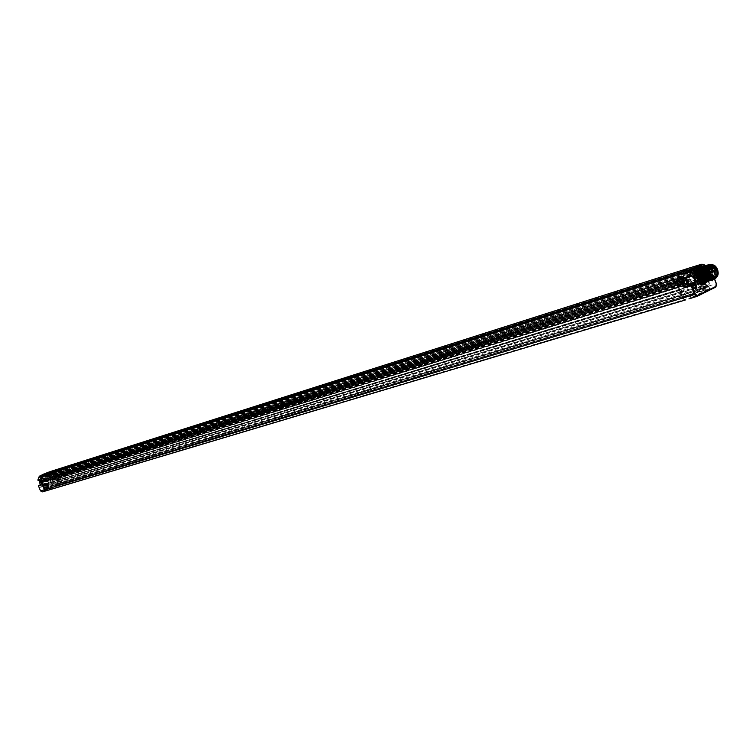 <?xml version="1.0" encoding="UTF-8"?>
<svg xmlns="http://www.w3.org/2000/svg" width="756" height="756" viewBox="0 0 756 756"><rect width="100%" height="100%" fill="white"/><g stroke="black" fill="none" stroke-linecap="round" stroke-linejoin="round"><path stroke-width="0.57" stroke-dasharray="3.78 2.83" d="M45.351 481.525L681.676 284.36L681.156 285.9L679.124 284.436L679.871 281.638L681.836 283.122L682.063 284.247L680.948 285.324L679.738 284.728L679.332 283.377L680.013 282.224L681.043 282.612L681.222 281.563L44.623 479.776L44.812 481.44L45.795 482.026L683.906 285.116L683.774 287.441L694.121 284.237L696.257 289.775L697.221 290.474L709.005 284.662L709.26 283.368L706.945 277.518L702.012 278.86L699.858 278.246L698.062 272.245L698.903 271.149L703.893 269.41L702.05 267.7L700.963 268.796C698.818 270.242 698.317 272.784 699.442 276.422C700.878 279.578 702.749 280.958 705.046 280.552L705.442 280.391C707.578 278.926 708.079 276.394 706.954 272.774C705.556 269.665 703.713 268.276 701.426 268.616L702.778 269.722L703.732 269.268L703.515 270.005L703.864 269.117L693.639 272.425L693.309 273.521L693.328 272.897L694.273 273.823L693.205 274.154L692.345 273.521L692.647 272.321L693.507 272.954L693.205 274.154M681.676 284.36L680.872 282.29M681.628 284.114L44.812 481.44M696.314 273.681L698.251 275.156L697.599 277.906L702.494 276.271L700.755 274.834L701.266 272.245L703.118 273.653L702.494 276.271L700.585 274.882L701.266 272.245L696.314 273.681L695.369 275.335L696.456 274.267L697.429 274.608L698.053 276.195L697.391 277.339L696.163 277.395L695.369 275.335L694.282 275.241L55.027 475.222L55.755 473.823L55.112 474.352L54.678 473.322L53.931 474.088L54.904 478.009L45.832 482.016M46.551 481.695L43.999 478.113L43.876 479.276L43.13 479.361L44.623 479.776M696.37 276.961L56.105 476.271L55.755 477.65L54.904 478.009L56.095 478.624L52.542 479.814L54.082 482.8L53.752 483.764L47.779 486.41L44.443 484.01L43.253 484.502L42.771 483.991L44.169 484.275L42.799 483.972L42.846 481.194L40.928 479.238L44.16 478.217L43.357 477.697L43.13 479.361M55.755 477.65L695.095 279.607L693.309 273.521M43.999 478.113L46.418 481.742L45.445 483.84L682.8 288.452L697.259 281.459L695.095 279.607M697.533 289.699L709.251 283.916L706.491 277.31L700.141 278.595L698.147 272.16L693.621 273.7L695.482 279.484L683.906 285.116L681.392 279.607L685.919 278.113L689.047 285.192L694.962 283.746L697.533 289.699L697.315 290.436L687.157 293.753L698.865 287.989L699.177 286.411L709.468 283.32L707.342 277.83L697.07 280.958M54.29 473.606L55.037 477.962M55.027 475.222L56.048 476.507M684.445 297.647L45.993 489.302L44.179 489.85L44.613 490.899L691.258 297.571L690.559 295.757L684.445 297.647L684.274 296.966L686.164 296.031L685.512 294.349L45.152 488.074L43.744 484.568L45.124 485.957L46.135 485.513L45.955 483.594L56.52 478.945L56.095 478.624M46.031 483.056L43.716 483.736M40.635 478.435L40.928 479.238L41.013 477.546L43.432 476.488L45.426 477.055L46.399 475.193L48.809 474.144L49.688 474.475L49.981 478.179L52.561 480.447L53.619 482.99L47.467 486.108L43.81 483.821L42.95 484.199L43.007 481.118L40.871 478.935L44.16 478.217M43.404 478.236L42.997 479.399M42.79 478.907L679.266 279.701L679.852 277.754L43.583 477.716M679.266 279.701L679.209 280.674L681.222 281.563M43.602 478.831L44.235 479.153L44.528 478.425L43.914 478.085L43.602 478.831M681.043 282.612L44.311 480.24M44.68 481.477L44.188 480.277L43.073 480.06L42.421 481.761L43.82 482.555L44.68 481.477M43.999 480.551L43.224 480.381L43.772 482.196L44.358 481.43M39.945 479.758L41.136 479.691C43.876 480.325 44.349 481.723 42.544 483.906L40.455 484.634C42.175 482.942 41.949 481.477 39.747 480.249C41.986 481.449 42.223 482.914 40.455 484.634L39.813 485.938L40.276 487.214L41.504 487.431L42.204 486.344L41.608 485.116L40.437 485.031M40.569 484.87L42.544 483.906M37.838 480.117L39.076 477.206L41.939 475.382L40.956 480.589L38.017 480.24L41.136 479.691M40.956 480.589L41.845 482.413L47.108 484.549C49.773 483.632 50.973 481.629 50.699 478.529L53.336 479.351L52.731 480.495L53.657 481.77L54.64 481.6L55.103 480.4L54.545 479.455L53.336 479.351M53.563 479.266L55.282 478.51L57.333 483.471L56.794 485.059L42.204 491.513L40.701 490.833L38.632 485.437M46.088 485.777C43.933 483.831 42.79 484.331 42.667 487.289C44.821 489.236 45.965 488.735 46.088 485.777M41.533 487.025L40.815 485.295L41.533 487.025M43.81 486.231L43.158 484.672L43.81 486.231M42.695 474.664L45.719 473.728L50.038 476.611L50.699 478.529M44.689 473.785L47.722 472.462M43.678 474.088C46.39 473.539 48.431 474.636 49.811 477.357C50.85 480.986 49.783 483.424 46.607 484.681L43.158 484.171L40.701 481.355L40.37 477.801L42.109 474.91M53.733 479.616L54.385 481.355L53.733 479.616M56.105 478.983L56.747 480.532L56.105 478.983M53.487 479.285L55.49 478.208C52.665 477.735 52.145 476.346 53.931 474.059L54.555 473.114L52.088 473.814L50.038 476.611M45.662 489.009L43.725 489.595L44.358 491.315L43.725 489.595L58.524 483.046L43.716 489.671L44.396 491.305L59.1 484.794L58.524 483.122L43.678 489.69L58.524 483.046L59.195 484.747M46.258 490.786L685.352 300M47.722 472.859L52.117 474.503L54.413 473.851M54.583 473.653L58.07 477.499L55.755 478.321L57.806 483.282L57.097 485.352L44.491 491.268M61.264 484.152L59.28 484.7M45.199 485.928L46.343 484.577L47.94 486.958L57.399 482.791L57.73 481.818L56.52 478.945L57.91 480.315L58.911 479.88L58.741 477.962L60.14 481.449L702.277 286.099L700.349 287.044L700.992 288.716L686.164 296.031L686.41 296.683L684.738 297.505L45.993 489.302L47.316 488.716L46.759 487.365M686.41 296.683L47.316 488.716M44.179 489.85L60.574 482.489M684.274 296.966L689.992 295.246L708.58 286.061L702.844 287.8L700.992 288.716L701.237 289.359L59.148 483.481L708.703 286.779L709.402 288.575L691.258 297.571M701.237 289.359L60.697 482.791M690.559 295.757L708.703 286.779M44.613 490.899L59.072 484.492L709.402 288.575M58.637 483.453L59.072 484.492M691.353 298.119L709.799 288.962L703.959 290.446L61.189 483.982M684.237 297.127L690.133 295.341L708.722 286.155L702.967 287.885L703.165 288.405M709.818 288.934L708.58 286.061L702.967 287.885M685.163 278.321L683.821 278.775M703.534 284.502C706.652 283.056 707.824 279.843 707.058 274.853L705.811 271.291L700.283 266.225M710.886 280.41L710.971 276.488L712.502 277.272L713.069 279.739M707.881 281.336L707.843 272.151L703.269 266.405M707.578 281.421L708.759 277.896L708.183 272.897L702.938 266.49M705.376 282.064C708.079 280.24 708.722 277.055 707.304 272.5C705.603 268.682 703.345 266.944 700.519 267.255M698.591 266.121L697.788 266.273M705.811 271.291L707.805 267.463L707.559 268.219L700.859 270.544C698.771 274.041 699.583 276.479 703.307 277.858L710.035 275.912L710.753 276.365L707.058 274.853M705.272 265.772L707.625 267.048L707.143 268.418C704.979 272.056 705.83 274.598 709.695 276.034L712.341 274.797L712.993 275.26L712.284 274.815L703.638 277.735M705.414 265.706L707.436 267.057L700.831 269.278L701.417 270.279M57.333 483.471L704.583 287.299L704.072 290.729M704.186 290.616L61.359 484.076L703.959 290.446M694.962 288.679L58.599 482.139L59.148 483.481M700.349 287.044L695.633 288.48M43.744 484.568L45.067 485.966M57.976 480.287L57.069 479.871M57.843 480.334L59.11 478.954M60.14 481.449L58.599 482.139M685.512 294.349L683.49 295.341L682.914 294.916L680.825 289.416L681.657 289.009L682.942 291.24L45.398 485.513L46.022 485.229L45.445 483.84M702.277 286.099L700.018 280.117L700.311 283.377L699.054 283.982L697.911 283.131L699.177 286.411M683.585 288.064L684.237 289.746L683.915 291.334L684.624 289.633L685.9 292.941L687.157 293.753M684.303 291.221L683.018 291.835L681.213 289.293M58.703 477.981L699.593 280.249L699.924 283.491L698.667 284.095L696.881 281.572L697.656 281.194L698.572 283.585L699.347 283.207L698.818 280.627L699.971 280.126M59.242 478.907L58.836 477.943L58.051 478.699L698.657 281.412M56.728 479.039L52.561 480.447M48.753 486.155L47.326 486.202L48.753 486.155L45.842 487.497L45.039 487.034L44.056 484.766L45.445 483.745L44.443 484.01L47.014 485.456L47.968 485.172L45.445 483.745L48.327 485.947L45.426 484.152L44.245 484.672L45.001 487.044L47.137 486.495M45.955 485.428L46.409 486.543L45.955 485.428M46.475 484.539L46.135 483.708L43.905 484.426L43.791 483.783L44.094 484.757M683.915 291.334L682.63 291.958L680.825 289.416L43.876 484.53L681.61 289.028M683.774 287.441L684.237 289.746M697.523 283.245L696.881 281.572M56.653 478.898L697.656 281.194M45.398 485.513L44.5 484.246M682.8 288.452L683.726 290.862L46.022 485.229M682.942 291.24L683.726 290.862M44.16 484.322L42.771 483.991L42.818 481.203L40.474 478.236L43.753 477.225L44.746 478.255L681.751 278.86L680.211 277.849L681.392 279.607L679.984 278.662L678.538 279.115L679.417 279.758L679.105 280.967L678.236 280.325L678.538 279.115M46.844 474.872L43.451 476.091L46.881 474.862L44.424 475.93L43.753 477.225M48.809 473.606L690.776 269.542L686.505 271.593L48.809 473.606L48.554 474.948L47.562 474.154L45.918 474.862L682.876 273.341L683.537 278.388L681.808 275.789L682.167 279.058L44.746 478.255M45.058 478.35L44.963 476.403L46.154 477.868L46.258 476.573L683.528 276.233M45.918 474.862L46.258 476.573M52.221 472.122L55.424 473.379L695.123 272.047L695.444 272.897L694.282 275.241M55.15 473.171L54.848 473.908L55.471 474.229L55.764 473.502L54.649 473.322L55.623 473.87L55.424 473.379M54.659 473.332L54.158 473.643M48.809 474.144L52.268 472.509L53.591 472.925L53.931 474.088L50.359 475.118L50.132 475.911L50.444 477.972L52.315 480.23M52.268 472.509L49.82 473.577L48.781 475.467L45.369 476.686L46.418 474.796L48.856 473.728L49.972 474.088L50.359 475.118L54.007 473.908M46.881 474.862L48.781 475.467M682.876 273.341L47.562 474.154M683.537 278.388L46.154 477.868M682.866 277.669L45.672 477.471M680.154 277.811L681.392 274.494L689.699 271.612L686.835 273.162L691.749 271.725L690.578 274.305L691.003 275.647L686.136 277.31L685.919 278.113L686.968 277.934L686.297 278.586M682.006 274.475L685.002 273.587L683.953 274.088L683.263 276.082L680.353 276.838M683.263 276.082L684.284 273.577L685.002 273.587M679.587 280.552L679.984 278.662M679.209 280.674L679.71 279.966M679.323 280.089L680.164 280.637L680.334 279.162L680.759 279.578L683.528 285.229M682.385 284.568L683.074 285.456M694.991 283.727L696.796 283.018C701.379 285.966 704.261 284.558 705.452 278.784L707.153 277.509L704.875 278.085L703.647 281.827L701.757 283.736L695.917 282.479L694.197 283.311L694.962 283.746L694.273 283.264L689.188 284.785L694.197 283.311L694.121 284.237L695 283.897M695.539 279.389L695.435 278.236L55.746 476.96M694.981 275.458L695.435 278.236M693.687 273.398L694.093 271.858L695.057 273.02M694.603 272.718L694.273 273.823M697.599 277.906L695.775 277.509M695.794 275.467L55.424 475.344L55.916 476.545L56.917 476.79L57.664 475.07L56.171 474.314L55.557 475.307M690.776 269.542L695.123 272.047M686.505 271.593L686.335 273.804L684.936 272.349M698.147 272.16L698.686 271.64L697.627 272.141L695.879 270.903L695.756 268.871L692.742 270.931L692.033 270.478L686.637 272.245L686.079 273.209L685.276 272.897M686.637 272.245L690.644 270.053L692.978 271.262L693.639 272.425M691.126 270.931L691.362 271.659L689.699 271.612M690.493 271.725L689.359 272.557L688.65 272.103M691.504 271.243L692.742 270.931C703.326 273.804 695.378 293.281 689.122 279.711L689.359 272.557L687.639 273.389L686.93 272.935M686.571 277.754L691.523 275.808L691.003 275.647L692.846 274.277L692.902 272.708L692.458 272.179L691.872 272.595L691.523 275.808L686.609 277.471L688.026 276.091L688.073 274.664L686.835 273.162L687.639 273.389L688.054 275.033L686.968 277.934L689.274 283.897L691.324 283.698C695.189 286.165 697.618 284.984 698.62 280.136L699.858 278.246M697.438 272.869L695.236 271.565L700.793 269.268L702.532 270.478L697.656 272.132L697.826 273.01M702.012 278.86L701.294 278.756M688.338 283.859L689.274 283.897L688.659 284.917L683.707 286.373M687.384 277.735L687.591 276.989L686.136 277.31M707.229 277.915L706.501 277.31L696.427 280.174M701.256 278.737L700.056 278.236L698.005 272.897L698.657 271.65L697.627 272.141L702.56 270.468L703.515 270.005L702.56 270.468L702.778 269.722M703.496 268.654L703.486 270.015L698.903 271.149M697.533 268.267L692.033 270.478M689.888 270.686L693.772 269.372M701.322 269.75L699.65 272.245L699.867 275.571L702.097 278.964L704.696 279.588L706.614 277.433L706.52 273.625L704.28 270.232L701.322 269.75M704.356 279.692L701.757 279.068L699.716 276.233C698.733 272.925 699.272 270.761 701.332 269.722L703.94 270.336L705.991 273.181C706.973 276.488 706.435 278.662 704.356 279.692L704.696 279.588M699.168 276.498C698.005 272.614 698.638 270.072 701.058 268.852C703.316 268.475 705.14 269.835 706.529 272.916C707.692 276.8 707.058 279.351 704.62 280.561C702.371 280.93 700.557 279.569 699.168 276.498M697.684 279.701C702.163 282.262 703.93 280.391 702.985 274.078C700.047 269.344 697.646 269.117 695.775 273.417L696.248 277.348L698.185 279.871L696.616 277.291L696.096 272.992L698.516 269.656C700.774 269.278 702.598 270.629 703.987 273.71C705.14 277.594 704.507 280.136 702.069 281.345L704.62 280.561M698.185 279.871L702.069 281.345M698.043 270.553C695.907 271.631 695.34 273.87 696.361 277.291L698.487 280.23L701.171 280.873C703.326 279.805 703.893 277.556 702.872 274.135L700.746 271.187L698.043 270.553L702.22 269.75L704.12 271.017L705.518 273.303C706.539 276.743 705.972 278.992 703.827 280.06L701.133 279.418L699.007 276.469C697.986 273.048 698.544 270.799 700.689 269.722M699.754 276.11L700.037 274.967L700.859 275.571L700.566 276.715L699.754 276.11M703.675 274.201L703.959 273.067L704.772 273.672L704.488 274.806L703.675 274.201M700.547 272.122L700.831 270.988L701.644 271.593L701.37 272.727L700.547 272.122M702.891 278.18L703.174 277.036L703.987 277.641L703.704 278.784L702.891 278.18M697.108 276.932L697.401 275.789L698.213 276.394L697.93 277.537L697.108 276.932M697.268 276.857L697.476 276.044L698.053 276.469L697.854 277.282L697.268 276.857M700.009 275.997L700.217 275.184L700.793 275.619L700.595 276.431L700.009 275.997M701.029 275.023L701.313 273.889L702.126 274.494L701.842 275.628L701.029 275.023M701.19 274.948L701.388 274.135L701.974 274.57L701.766 275.382L701.19 274.948M703.93 274.097L704.138 273.285L704.715 273.71L704.516 274.522L703.93 274.097M697.911 272.954L698.194 271.82L699.007 272.425L698.724 273.559L697.911 272.954M698.062 272.878L698.27 272.065L698.846 272.5L698.648 273.313L698.062 272.878M700.803 272.018L701.01 271.206L701.587 271.64L701.388 272.453L700.803 272.018M700.245 279.002L700.528 277.858L701.341 278.463L701.048 279.597L700.245 279.002M700.396 278.926L700.604 278.104L701.181 278.539L700.982 279.351L700.396 278.926M703.146 278.076L703.345 277.263L703.93 277.688L703.723 278.501L703.146 278.076M695.236 271.565L693.743 269.656M693.866 269.334L695.52 270.175L692.543 270.969M692.732 269.864L693.535 269.136L695.52 270.175M56.105 476.271L56.87 476.441L56.322 474.636L55.746 475.401M57.286 478.624L57.862 480.013L58.486 479.739L58.051 478.699M698.572 283.585L57.862 480.013M699.347 283.207L58.486 479.739M682.158 278.01L45.105 477.716M44.802 485.777L45.265 486.892L44.802 485.777M43.536 486.996L44.736 484.558L46.522 485.673L45.738 487.989L43.536 486.996M46.012 485.825L44.15 484.662L42.912 487.195L45.199 488.225L46.012 485.825M701.388 267.879L700.67 267.435L700.793 269.268L704.327 272.68L706.132 276.781L704.422 272.718L701.625 269.958M701.237 267.057C703.912 266.925 706.019 268.711 707.578 272.415C708.911 276.97 708.202 280.174 705.442 282.035L706.369 281.752C709.128 279.89 709.837 276.677 708.504 272.122C706.803 268.163 704.545 266.405 701.738 266.868L701.719 266.868M702.22 266.745C704.894 266.613 707.002 268.408 708.561 272.103C709.903 276.724 709.166 279.947 706.35 281.771M706.369 281.752L705.528 280.901L705.442 282.035M708.826 281.043C711.972 279.427 712.851 276.148 711.462 271.206L709.515 267.851L704.753 265.914M705.405 266.972L708.684 268.758C712.18 275.25 711.387 279.077 706.321 280.24M702.324 268.153L705.131 267.378M705.206 267.397C711.046 268.616 711.538 282.149 705.329 280.542M701.341 268.465C706.35 263.353 712.785 279.229 705.896 280.826M701.568 268.03C707.843 270.09 709.241 274.334 705.773 280.769M706.851 281.648C709.997 280.032 710.876 276.753 709.487 271.82C707.786 267.851 705.528 266.093 702.721 266.556L702.778 266.537M707.843 281.345C710.98 279.729 711.859 276.45 710.47 271.508C708.769 267.539 706.51 265.781 703.704 266.244L703.76 266.225M705.178 265.81C707.852 265.687 709.96 267.473 711.519 271.187C712.861 275.808 712.124 279.03 709.308 280.863M707.153 265.186C709.827 265.063 711.935 266.859 713.494 270.572C714.836 275.193 714.108 278.425 711.292 280.259M706.161 265.498C708.835 265.375 710.952 267.161 712.502 270.875C713.853 275.505 713.116 278.728 710.3 280.561M704.186 266.121L708.58 268.144L710.527 271.489C711.868 276.11 711.141 279.333 708.325 281.166M706.284 266.896C711.509 265.725 713.891 269.032 713.418 276.809C709.119 281.005 705.962 279.096 703.94 271.073M706.501 266.471C712.842 264.402 715.715 281.298 708.306 279.635M705.509 266.783C710.867 264.827 714.807 278.718 708.863 279.918M710.81 280.438C713.947 278.822 714.826 275.534 713.437 270.582C711.727 266.603 709.478 264.846 706.662 265.299L706.728 265.29M711.793 280.136C714.94 278.52 715.819 275.231 714.429 270.279C712.719 266.292 710.46 264.534 707.654 264.987L707.635 264.997M710.271 280.561C713.059 278.718 713.787 275.496 712.445 270.894C710.744 266.915 708.485 265.158 705.679 265.621L705.735 265.602M715.771 278.142C718.181 273.077 717.17 268.626 712.747 264.808M709.128 264.562C711.802 264.439 713.919 266.235 715.478 269.949C716.82 274.579 716.093 277.811 713.277 279.644M708.145 264.874C710.81 264.751 712.927 266.547 714.486 270.261C715.828 274.891 715.1 278.123 712.284 279.947M716.149 277.575C718.162 274.485 717.898 270.969 715.356 267.038L712.7 265.148L714.439 266.688C717.917 272.349 717.52 276.29 713.267 278.482C708.249 276.961 706.331 273.237 707.522 267.312M709.506 265.526C715.96 267.945 717.246 272.273 713.343 278.52M709.232 265.725C714.703 268.229 716.027 272.415 713.182 278.293M712.747 278.614L712.143 278.907M714.439 266.688L711.141 265.025M712.7 265.148L716.669 269.665C717.85 273.247 717.491 275.968 715.592 277.839M712.785 279.833C715.932 278.208 716.811 274.929 715.422 269.968C713.711 265.98 711.453 264.222 708.646 264.676L708.627 264.685M709.686 264.345L709.638 264.364C715.734 262.152 720.402 277.83 713.787 279.522M715.356 267.038C717.765 270.648 718.115 274.107 716.414 277.395M709.733 276.299L708.192 273.71L707.616 269.486M708.296 267.331L710.082 265.81C712.426 265.384 714.325 266.783 715.781 270.015C716.99 274.078 716.319 276.724 713.768 277.943L711.519 277.679M700.821 275.987C702.22 279.087 704.053 280.467 706.321 280.145L706.416 280.117C708.854 278.86 709.487 276.271 708.315 272.349C706.917 269.24 705.074 267.86 702.797 268.2L702.702 268.229C700.283 269.495 699.65 272.084 700.821 275.987M701.577 268.607C699.432 270.062 698.922 272.604 700.056 276.233C701.483 279.389 703.354 280.769 705.65 280.353L706.047 280.202C708.183 278.737 708.684 276.205 707.55 272.585C706.151 269.476 704.308 268.096 702.031 268.437L701.577 268.607M700.67 275.931L703.458 279.219L705.31 279.399L706.614 278.473L707.351 276.753L707.276 274.003L704.894 270.034L702.645 269.344L701.01 270.327L700.188 272.576L700.67 275.931M700.992 275.836L703.042 278.671L705.631 279.295C707.71 278.265 708.249 276.091 707.266 272.784L705.216 269.939L702.607 269.325C700.547 270.355 700.009 272.529 700.992 275.836M702.333 268.446C699.914 269.665 699.281 272.217 700.443 276.101C701.833 279.172 703.647 280.533 705.896 280.174C708.334 278.964 708.977 276.412 707.814 272.519C706.416 269.429 704.592 268.078 702.333 268.446L708.353 266.556C710.612 266.178 712.435 267.539 713.834 270.639C715.006 274.541 714.363 277.102 711.925 278.312L714.524 277.339L715.639 275.874L715.734 270.705L711.056 265.914L708.353 266.556M707.446 267.019L705.915 270.034L706.255 273.634L710.905 278.416M709.969 276.554L708.145 273.7L707.663 269.145M708.145 267.719L711.056 265.914M711.169 277.452L714.524 277.339M708.797 273.502C710.186 276.592 712.01 277.962 714.259 277.603C716.697 276.384 717.34 273.823 716.168 269.911C714.77 266.811 712.946 265.441 710.687 265.819C708.259 267.038 707.625 269.599 708.797 273.502M714.968 277.981C717.236 276.375 717.765 273.625 716.537 269.731L714.118 266.206L710.961 265.12M710.319 267.511L705.159 269.127L703.193 268.938C701.048 270.005 700.491 272.264 701.511 275.694L703.638 278.643L706.331 279.285C708.485 278.217 709.043 275.959 708.022 272.529L706.217 269.835L714.429 267.255M705.159 269.127L704.904 270.431L705.962 271.139L706.217 269.835M707.125 272.963L706.539 272.529L706.34 273.341L706.917 273.776L707.125 272.963M703.997 270.884L703.411 270.45L703.212 271.262L703.798 271.697L703.997 270.884M706.34 276.942L705.754 276.516L705.556 277.329L706.132 277.764L706.34 276.942M703.203 274.872L702.626 274.437L702.418 275.25L703.004 275.685L703.203 274.872M704.904 270.431L710.47 268.682M705.962 271.139L709.686 269.968M703.203 266.433C705.877 266.31 707.994 268.096 709.544 271.801C710.886 276.422 710.149 279.635 707.332 281.468M711.046 280.353L710.593 277.272L711.906 280.098M704.687 282.46L703.222 281.308L703.76 279.38L705.216 280.533L704.687 282.46L711.018 280.523M694.263 288.008L693.677 286.099M688.433 290.446L686.949 289.274L687.506 287.327L688.99 288.49L688.433 290.446L694.736 288.527M49.329 477.546C49.027 484.851 46.201 486.089 40.852 481.26C41.174 473.955 43.999 472.717 49.329 477.546M684.671 283.793L683.934 281.393M679.597 278.076L43.139 477.905M43.309 479.389L679.446 280.741M40.833 482.243L42.166 482.99L42.884 481.345L41.457 480.627L40.833 482.243M43.026 481.26C41.344 479.739 40.455 480.136 40.361 482.432C42.043 483.953 42.931 483.566 43.026 481.26M40.087 479.994L39.529 480.948M40.493 484.785L39.718 481.071M40.843 479.795L38.376 480.079M40.588 484.965L41.845 482.413M38.471 485.9L40.37 485.068M55.623 478.151L53.374 478.945C50.444 478.463 49.905 477.027 51.748 474.655L53.931 474.059M56.794 485.059L59.1 484.794M48.015 472.368L53.232 471.168L52.013 471.016M690.417 267.681L691.986 268.087L53.232 471.168L57.541 473.171L697.854 271.98L691.986 268.087L703.987 264.761M48.97 472.887L52.088 473.814L51.446 474.362M54.555 473.114L55.868 473.728L57.541 473.171L58.694 474.409L699.517 274.182L704.583 287.299L716.197 283.793L712.899 275.222L706.057 277.168M53.449 476.686C55.122 478.198 56.001 477.811 56.095 475.524C54.432 474.012 53.544 474.399 53.449 476.686M55.585 474.116L55.868 473.728L57.002 474.938L58.07 477.499M56.53 475.127L58.694 474.409L61.85 482.054L61.397 484.057M691.05 298.233L690.133 295.341L691.23 298.176M709.799 288.962L708.722 286.155L709.78 288.943M697.315 296.248L696.815 296.418M690.7 276.375L684.397 278.501M714.524 279.219L712.993 275.26L710.753 276.365M707.399 267.662L707.172 268.408L700.859 270.544M700.339 265.649L699.423 266.093M703.817 273.379C703.978 277.017 702.929 277.528 700.67 274.91C700.51 271.272 701.559 270.761 703.817 273.379M701.19 269.382L704.526 272.632L699.517 274.182L697.854 271.98L702.683 270.506L703.061 270.913M709.686 289.019L715.696 287.1M716.471 285.399L716.282 283.774M45.19 488.055L683.537 295.322M60.31 480.967L702.437 285.305M59.157 478.189L700.595 280.542M57.73 481.818L53.619 482.99M57.399 482.791L53.449 483.471M49.887 474.985L50.359 475.118L49.887 474.985M47.165 485.371L47.722 486.429L48.696 486.174L47.826 485.257M48.053 486.921L45.946 487.459L45.19 486.949M48.46 486.344L45.643 487.157M45.426 484.152L43.81 483.821M44.15 484.502L45.001 487.044L45.842 487.497L47.94 486.958M43.574 485.05L681.043 290.087M44.736 487.847L682.914 294.916M44.963 484.464L682.243 289.435M44.424 475.93L41.032 477.149L43.479 476.082L45.369 476.686L46.097 475.401L49.423 474.324M45.757 475.354L682.715 274.135M683.953 274.088L691.296 271.943L692.014 272.396M680.239 277.395L691.504 274.447M683.547 274.674L691.872 272.595M680.542 278.737L691.598 274.872M685.9 292.941L697.136 289.435M707.125 277.792L706.416 277.339L699.943 279.493L697.864 284.36L696.04 285.418L693.932 285.362M709.355 283.415L709.033 284.653L698.865 287.989M709.251 283.916L709.033 284.653L697.315 290.436L687.081 293.791M55.802 476.998L695.511 278.312M55.651 473.984L694.944 273.256M52.74 472.131L691.466 269.627M48.96 473.955L686.741 272.198M47.704 474.494L685.172 272.954M699.234 279.04L699.943 279.493L704.875 278.085L705.594 278.539M698.62 280.136L705.452 278.784M693.81 285.324L691.003 283.869L689.103 284.662M691.324 283.698L696.682 282.64L691.003 283.869L693.791 285.371L687.506 287.327M690.19 283.453L690.899 283.906L695.822 282.508L696.541 282.971M688.007 276.356L687.591 276.989L692.458 275.345L692.827 274.541L687.847 276.195L687.894 274.768L692.874 273.086L692.458 272.179M688.054 275.033L686.93 273.124L691.834 271.697L693.054 272.973L692.827 274.541L692.902 272.708M692.704 274.589L691.523 275.808L692.846 274.277M696.796 283.018L700.963 284.039L693.847 285.381M697.627 275.666C698.818 279.635 698.175 282.262 695.681 283.538C693.346 283.954 691.447 282.564 690.001 279.37C688.858 275.694 689.377 273.124 691.551 271.65L692.023 271.48C694.339 271.12 696.21 272.519 697.627 275.666M702.475 269.627L696.125 272.434M703.704 269.023L701.833 267.671M697.344 268.578L701.681 267.284L703.127 268.248L692.978 271.262M694.414 269.448L696.134 268.938M702.05 267.7L701.209 267.189L697.542 268.257M696.748 270.043L701.426 268.616L700.793 269.268M53.931 476.497L55.254 477.244L55.953 475.609L54.545 474.9L53.931 476.497M58.221 478.208L698.818 280.627M49.688 474.475L53.591 472.925M48.97 474.144L52.759 472.538M46.399 475.193L49.82 473.577M46.277 475.43L46.418 474.796L52.23 472.519M43.687 476.563L47.637 475.108M43.432 476.488L41.013 477.546M40.9 477.669L44.065 476.337M45.341 481.6L682.385 284.691M706.132 276.781L704.422 272.718M709.515 267.851L708.684 268.758L708.58 268.144M703.411 270.45L709.922 268.418L709.714 269.476M709.6 272.878L709.015 272.443L708.816 273.266L709.393 273.7L709.6 272.878M684.775 280.23L679.871 281.638M686.051 284.275L681.156 285.9M43.073 480.06L41.457 480.627L42.846 481.355L42.166 482.99L43.82 482.555M680.013 282.224L43.224 480.381M680.948 285.324L43.772 482.196M43.753 486.25L41.467 487.044M43.281 484.634L40.937 485.257M46.607 484.681L47.108 484.549M55.49 478.208L57.475 477.338M56.218 478.935L53.856 479.569M56.691 480.551L54.385 481.355M684.596 278.416L690.889 276.299M703.307 277.858L709.695 276.034L706.529 273.653M705.546 265.658L707.625 267.048L706.132 272.519M58.741 477.962L700.018 280.117M45.152 488.074L683.49 295.341M44.538 484.237L681.657 289.009M684.284 273.577L681.392 274.494M690.861 269.514L52.287 472.094M686.335 273.804L48.554 474.948M686.079 273.209L691.22 271.716M705.046 280.552L695.681 283.538C700.642 282.46 696.767 269.712 692.023 271.48L695.681 270.365M698.516 269.656L701.058 268.852M701.171 280.873L703.827 280.06M700.037 274.967L697.401 275.789M700.566 276.715L697.93 277.537M700.217 275.184L697.476 276.044M700.595 276.431L697.854 277.282M703.959 273.067L701.313 273.889M704.488 274.806L701.842 275.628M704.138 273.285L701.388 274.135M704.516 274.522L701.766 275.382M700.831 270.988L698.194 271.82M701.37 272.727L698.724 273.559M701.01 271.206L698.27 272.065M701.388 272.453L698.648 273.313M703.174 277.036L700.528 277.858M703.704 278.784L701.048 279.597M703.345 277.263L700.604 278.104M703.723 278.501L700.982 279.351M693.535 269.136L690.644 270.053M694.093 271.858L692.647 272.321M696.456 274.267L56.322 474.636M697.391 277.339L56.87 476.441M56.171 474.314L54.545 474.9L55.916 475.618L55.254 477.244L56.917 476.79M680.164 280.637L679.105 280.967M45.795 482.026L683.027 285.466M679.852 277.754L43.357 477.697M681.808 275.789L44.963 476.403M46.012 485.409L44.859 485.758M44.736 484.558L44.15 484.662M45.738 487.989L45.199 488.225M46.352 486.562L45.199 486.911M714.637 279.144L713.106 275.175L712.341 274.797L705.972 276.601M706.321 280.145L713.768 277.943M702.702 268.229L710.082 265.81M702.797 268.2L702.031 268.437M706.416 280.117L705.65 280.353M705.896 280.174L711.925 278.312M713.617 277.802L714.259 277.603M710.035 266.017L710.687 265.819M706.331 279.285L715.053 276.601M703.193 268.938L711.821 266.216M706.539 272.529L709.808 271.508M706.917 273.776L710.149 272.774M703.798 271.697L709.686 269.854M705.754 276.516L711.235 274.815M706.132 277.764L712.246 275.874M702.626 274.437L709.015 272.443L709.761 272.84L709.393 273.7L703.004 275.685M703.76 279.38L710.593 277.272"/><path stroke-width="1.13" d="M38.632 485.437L40.493 484.785M40.54 490.899L38.471 485.919L40.569 484.87M40.682 485.154L39.614 482.564L39.945 479.758M42.695 474.664L44.689 473.785M42.109 474.91L43.678 474.088M44.396 491.305L46.314 490.767M685.352 300L42.308 491.891L40.55 490.918L44.415 489.765L46.154 490.814L685.153 300.047M696.815 296.418L688.914 298.894M703.269 266.405L699.461 265.781L697.788 266.273L694.849 268.956L693.942 273.984L694.632 278.274L695.889 280.287L694.31 284.407L692.023 285.522L691.305 285.059L684.86 286.893L684.218 287.828L682.46 283.292L677.593 284.814L682.734 298.091L685.144 300.047M685.163 278.321C688.64 280.145 689.321 282.621 687.204 285.759L684.86 286.893L683.339 282.952L682.46 283.292L682.649 278.047L683.783 278.794L690.19 276.611M695.425 268.011L692.496 269.42L691.778 268.966L690.559 270.771L689.567 275.685L690.219 276.601L690.918 275.628L694.414 276.819M695.889 280.287C698.166 283.784 700.717 285.182 703.534 284.502L707.881 281.336M713.069 279.739L712.36 280.778L710.886 280.41M696.106 288.773C693.781 288.234 693.233 286.817 694.462 284.53C696.786 285.069 697.334 286.486 696.106 288.773M699.461 265.781C695.577 267.596 694.547 271.574 696.361 277.735C698.582 282.602 701.455 284.7 704.989 284.02M702.938 266.49C697.353 265.904 695.463 269.533 697.249 277.386C700.519 283.566 703.959 284.908 707.578 281.421M700.519 267.255L700.311 267.312C697.221 268.871 696.418 272.122 697.892 277.074C699.669 280.996 701.984 282.725 704.847 282.262L705.376 282.064M700.283 266.225L698.591 266.121M695.633 288.48L694.962 288.679M714.524 279.219L716.301 283.84L715.79 286.448L697.448 295.549L695.378 294.197L692.023 285.522L691.145 285.863L691.305 285.059L693.602 283.944C695.803 280.117 694.896 277.565 690.889 276.299L690.889 276.299M706.35 281.771L705.849 281.96C702.9 282.442 700.51 280.731 698.657 276.838C697.098 271.905 697.816 268.682 700.812 267.151L701.237 267.057M703.685 266.244C700.699 267.785 699.99 271.017 701.559 275.931C703.411 279.843 705.802 281.553 708.75 281.071L708.826 281.043M706.321 280.24C701.247 277.244 699.914 273.218 702.324 268.153M705.329 280.542C700.264 277.546 698.931 273.521 701.341 268.465M705.896 280.826L704.479 280.873M704.337 280.845C699.281 277.849 697.949 273.833 700.358 268.777M700.443 268.692L701.568 268.03M701.719 266.868C698.733 268.408 698.024 271.631 699.583 276.545C701.436 280.448 703.836 282.158 706.775 281.676L706.851 281.648M702.702 266.556C699.716 268.096 699.007 271.319 700.566 276.242C702.418 280.145 704.819 281.856 707.758 281.374L707.843 281.345M709.308 280.863L708.807 281.052C705.858 281.534 703.467 279.824 701.615 275.912C700.047 270.979 700.765 267.747 703.76 266.225L704.186 266.121M711.292 280.259L710.782 280.448C707.843 280.93 705.442 279.21 703.59 275.297C702.012 270.355 702.73 267.123 705.735 265.602L706.161 265.498M710.3 280.561L709.789 280.75C706.851 281.232 704.45 279.522 702.598 275.609C701.029 270.667 701.748 267.435 704.753 265.914L705.178 265.81M710.29 279.03C707.181 277.943 705.395 275.307 704.932 271.139L706.284 266.896M703.94 271.073L705.291 267.208M705.386 267.123L706.501 266.471M708.306 279.635C703.222 276.63 701.889 272.595 704.299 267.52M704.394 267.435L705.509 266.783M708.863 279.918L707.446 279.966M707.314 279.937C702.23 276.942 700.897 272.907 703.316 267.832M703.401 267.756L704.526 267.095M704.583 267.085L705.405 266.972M706.662 265.299C703.666 266.83 702.948 270.072 704.516 275.014C706.378 278.926 708.769 280.646 711.717 280.155L711.793 280.136C708.826 280.627 706.435 278.907 704.573 274.995L703.93 268.749L704.989 266.49L707.153 265.186M705.66 265.621C702.674 267.161 701.965 270.393 703.534 275.316C705.386 279.229 707.786 280.949 710.725 280.467L710.81 280.438M707.635 264.997L705.906 266.206L704.866 268.456L705.509 274.702C707.361 278.624 709.761 280.334 712.71 279.852L712.785 279.833C709.818 280.325 707.418 278.605 705.565 274.683C703.997 269.741 704.705 266.499 707.71 264.969L708.145 264.874M704.668 265.932C701.681 267.473 700.973 270.705 702.541 275.628C704.394 279.54 706.794 281.251 709.733 280.769L710.271 280.561M711.141 265.025L708.079 267.388L707.484 270.856C707.002 267.35 707.862 265.148 710.073 264.26L709.61 264.373M709.128 264.562L708.703 264.657C705.698 266.188 704.979 269.429 706.558 274.381C708.419 278.303 710.82 280.013 713.758 279.531L715.771 278.142M712.747 264.808L710.073 264.26M713.277 279.644L712.71 279.852M712.284 279.947L711.717 280.155M707.522 267.312L709.506 265.526M713.343 278.52C707.238 281.487 702.693 265.687 709.232 265.725M712.143 278.907L710.423 279.058M707.484 270.856C709.185 277.613 712.067 279.852 716.149 277.575M715.592 277.839C712.785 279.351 710.347 277.991 708.287 273.748L708.079 267.388M708.627 264.685C705.641 266.225 704.932 269.457 706.501 274.4C708.353 278.312 710.753 280.032 713.702 279.55L713.758 279.531M716.414 277.395C712.076 284.294 702.674 269.968 708.372 265.072M707.616 269.486L708.296 267.331M711.519 277.679L709.733 276.299M707.663 269.145L708.145 267.719M709.969 276.554L711.169 277.452M710.961 265.12L710.498 265.224C707.833 266.566 707.134 269.382 708.419 273.681C709.96 277.093 711.963 278.595 714.439 278.199L714.968 277.981M709.412 273.379C710.952 276.781 712.955 278.284 715.431 277.887C718.124 276.554 718.824 273.729 717.538 269.42C715.998 265.999 713.985 264.496 711.49 264.912C708.826 266.254 708.136 269.07 709.412 273.379M710.224 272.982L712.35 275.949L715.053 276.601C717.208 275.534 717.765 273.266 716.735 269.807L714.6 266.84L711.887 266.188C709.752 267.265 709.194 269.533 710.224 272.982M714.429 267.255L713.371 266.547L713.106 267.851L714.174 268.569L714.429 267.255M710.319 267.511L713.371 266.547M710.47 268.682L713.106 267.851M709.686 269.968L714.174 268.569M708.325 281.166L707.814 281.355C704.875 281.837 702.475 280.126 700.623 276.224C699.064 271.291 699.772 268.059 702.778 266.537L703.203 266.433M707.332 281.468L706.832 281.657C703.893 282.139 701.492 280.429 699.64 276.526C698.081 271.602 698.799 268.371 701.795 266.849L702.22 266.745M711.906 280.098L711.046 280.353M693.677 286.099L694.566 285.21L695.813 286.411L695.577 288.178L694.263 288.008M38.887 477.074L37.857 480.041L38.263 480.551L39.775 480.154L37.819 480.06L40.04 479.465M683.934 281.393L684.823 280.211L686.694 281.629L686.051 284.275L684.671 283.793M38.471 485.919L40.512 490.927L42.506 491.816M40.597 485.04L39.577 482.574L41.23 482.073L44.415 489.765L694.499 294.538L697.004 296.38L697.448 295.549M39.529 480.948L677.291 281.912L678.831 274.39L680.098 272.529L43.839 474.541L41.164 480.344L41.23 482.073L677.593 284.814L677.291 281.912L683.093 280.57L683.471 278.737M37.838 480.117L39.936 475.864L47.732 472.462L39.945 475.855L38.906 477.008L678.831 274.39L691.494 270.913L690.502 275.827L682.649 278.047M39.945 475.855L51.654 471.13L689.926 267.832L680.098 272.529L691.778 268.966L701.615 264.25L690.417 267.681M47.732 472.462L690.124 267.747M51.814 471.073L48.015 472.368M695.378 294.197L694.499 294.538L691.145 285.863L684.218 287.828M683.339 282.952L683.093 280.57M687.402 281.345C687.554 285.021 686.486 285.541 684.189 282.914C684.038 279.229 685.116 278.709 687.402 281.345M692.496 269.42L691.494 270.913M694.31 284.407L693.602 283.944L687.204 285.759M690.918 275.628L690.7 276.375M705.272 265.772L702.333 264.695L700.339 265.649M702.333 264.695L701.88 264.146L703.798 264.487L701.88 264.146M705.414 265.706L703.987 264.761M715.696 287.1L716.471 285.399M697.542 268.257L696.276 268.626L697.533 268.267M696.134 268.938L697.344 268.578M697.315 296.248L715.535 287.195L715.79 286.448M704.668 271.12L703.713 271.054M713.484 270.894L712.936 270.535L712.738 271.347L713.314 271.782L713.569 271.177M709.714 269.476L710.186 269.694L709.686 269.854M712.7 274.891L712.152 274.532L711.954 275.354L712.53 275.789L712.785 275.175M686.051 284.275L684.293 282.857L684.775 280.23M39.577 482.574L39.973 479.578M43.432 474.163L43.914 473.993M697.24 296.286L691.078 298.223M683.783 278.794L690.285 276.573M705.546 265.658L703.94 264.581M696.748 270.043L695.681 270.365M697.278 296.267L715.573 287.176M715.62 287.157L716.423 283.774M716.414 283.746L714.637 279.144M701.814 264.165L690.2 267.719M704.847 282.262L705.849 281.96M714.439 278.199L715.431 277.887M710.498 265.224L711.405 264.94M709.808 271.508L712.936 270.535L713.683 270.931M710.149 272.774L713.314 271.782L713.692 270.95M711.235 274.815L712.899 274.929L712.246 275.874M711.018 280.523L711.519 280.372M694.736 288.527L695.255 288.367"/></g></svg>
